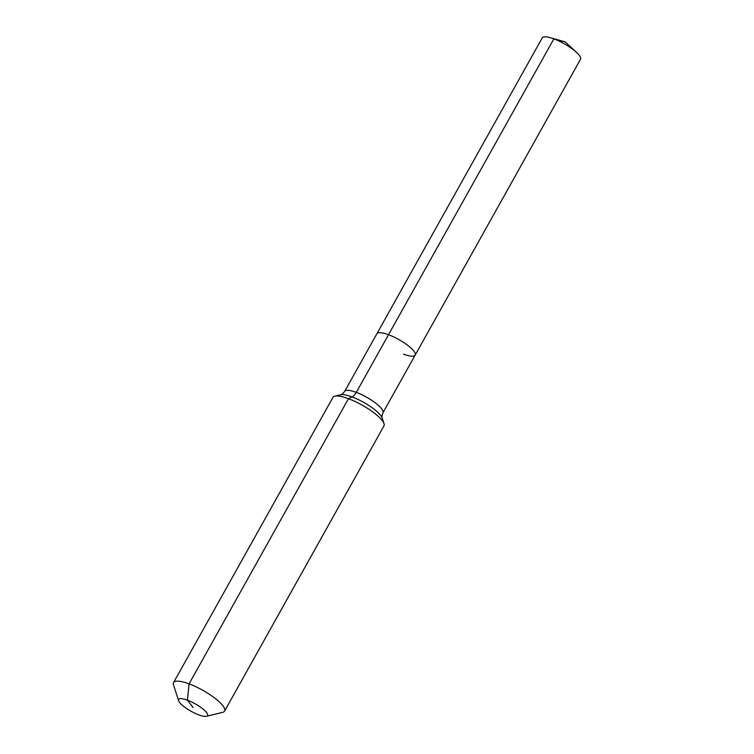 <?xml version="1.0" encoding="UTF-8"?>
<svg xmlns="http://www.w3.org/2000/svg" width="754" height="754" viewBox="0 0 754 754"><rect width="100%" height="100%" fill="white"/><g stroke="black" fill="none" stroke-linecap="round" stroke-linejoin="round"><path stroke-width="1.13" d="M178.613 700.72A16.56 4.26 29.2 0 1 187.435 700.174A16.56 4.26 29.2 0 1 203.495 709.448A16.56 4.26 29.2 0 1 206.483 716.3A16.56 4.26 29.2 0 1 198.764 714.867A16.56 4.26 29.2 0 1 178.613 700.72L173.505 684.839A29.227 7.512 29.2 0 1 173.561 682.577L332.929 397.415A29.227 7.512 29.2 0 1 334.823 396.18A29.227 7.512 29.2 0 1 348.452 398.706L352.071 396.924A24.769 6.371 29.2 0 0 340.525 394.785C341.091 395.105 342.467 393.984 344.653 391.411L542.23 37.898A21.923 5.636 29.2 0 1 550.316 37.7A21.923 5.636 29.2 0 1 553.87 38.869A21.923 5.636 29.2 0 1 576.433 52.29A21.923 5.636 29.2 0 1 580.495 59.283L415.152 355.134A21.923 5.636 29.2 0 1 403.513 354.163M344.653 391.411A21.923 5.636 29.2 0 1 356.293 392.382A21.923 5.636 29.2 0 1 381.609 408.734A21.923 5.636 29.2 0 1 382.928 412.796C381.882 416.01 381.647 417.773 382.212 418.084A24.769 6.371 29.2 0 0 380.676 415.416A24.769 6.371 29.2 0 0 352.071 396.924A9.745 4.844 110.4 0 0 356.293 392.382L388.517 334.719A21.923 5.636 29.2 0 0 376.887 333.749A21.923 5.636 29.2 0 1 388.517 334.719A21.923 5.636 29.2 0 1 407.839 345.426A21.923 5.636 29.2 0 1 415.152 355.134A21.923 5.636 29.2 0 0 407.839 345.426A21.923 5.636 29.2 0 0 388.517 334.719L553.87 38.869L565.123 41.866L576.433 52.29M173.561 682.577A29.227 7.512 29.2 0 1 189.075 683.869A29.227 7.512 29.2 0 1 214.824 698.147A29.227 7.512 29.2 0 1 224.579 711.097A29.227 7.512 29.2 0 1 222.684 712.332L206.483 716.3M193.099 707.525L187.435 700.174L189.075 683.869L348.452 398.706A29.227 7.512 29.2 0 1 384.012 423.673A29.227 7.512 29.2 0 1 383.956 425.935L224.579 711.097M565.123 41.866L550.316 37.7M382.928 412.796L415.152 355.134M382.212 418.084L384.012 423.673M340.525 394.785L334.823 396.18"/></g></svg>
